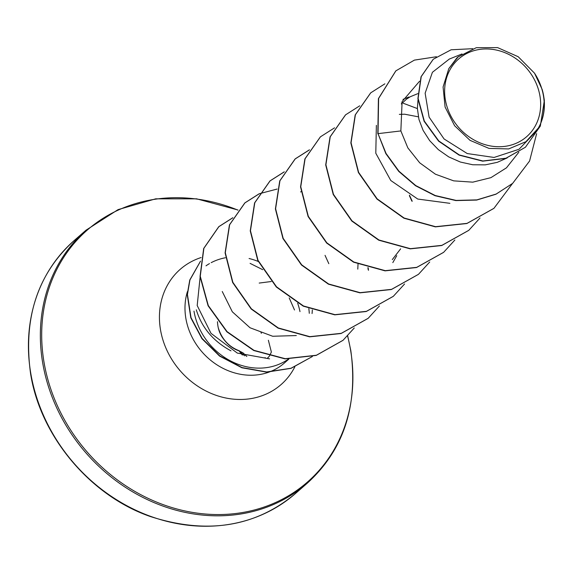 <?xml version="1.0" encoding="UTF-8"?>
<svg xmlns="http://www.w3.org/2000/svg" width="573" height="573" viewBox="0 0 573 573"><rect width="100%" height="100%" fill="white"/><g stroke="black" fill="none" stroke-linecap="round" stroke-linejoin="round"><path stroke-width="0.86" d="M218.284 327.82C221.794 339.173 228.828 346.844 239.392 350.826A1.261 0.652 107.3 0 1 239.084 350.862A1.261 0.652 107.3 0 1 238.855 350.662M445.328 99.63A51.627 45.059 -131.2 0 1 484.471 48.984A51.627 45.059 -131.2 0 1 539.959 96.056A51.627 45.059 -131.2 0 1 500.823 146.702A51.627 45.059 -131.2 0 1 445.328 99.63M312.314 309.929A55.817 48.712 -131.2 0 1 312.056 313.56M230.983 350.841C213.249 341.25 201.696 327.577 196.317 309.828M193.968 311.096A62.514 54.557 48.8 0 0 231.184 361.248A62.514 54.557 48.8 0 0 288.477 359.085M309.284 313.309A62.514 54.557 48.8 0 0 308.826 308.603M536.944 130.594L538.441 127.951L525.957 141.667L508.652 148.93L489.013 148.407L470.01 140.342L454.611 125.745L445.092 107.036L443.079 86.996L448.802 68.631L458.149 56.92L476.256 47.702L497.622 47.616L518.193 56.72L534.516 73.172L542.158 89.424A55.817 48.712 -131.2 0 1 543.67 96.028A55.817 48.712 -131.2 0 1 543.72 96.35L544.35 100.404L540.332 126.074L525.441 147.218L505.966 158.22L482.86 160.984L459.331 154.954L438.796 140.951L424.314 121.068L418.118 98.398L421.241 76.574L433.274 59.234L451.109 49.787L472.782 48.691M507.191 157.919L497.3 162.331L485.245 164.866L472.739 164.759L460.377 162.044L448.731 156.902L438.331 149.632L429.664 140.636L423.11 130.393L418.963 119.478L417.38 108.462L418.011 99.845M401.286 103.971L408.878 96.944M406.787 98.964L410.318 96.715L417.789 93.65M399.345 114.378L404.688 114.213L418.347 116.82M300.639 191.998L300.954 191.64M325.041 255.35L328.823 263.68M400.634 248.832L392.304 259.598M358.018 264.16L357.788 269.124M296.313 335.556L272.691 336.258L250.043 327.77L232.33 311.812L222.245 291.507M449.146 59.191L432.407 72.298L425.137 93.184L429.113 117.136L444.061 138.953L467.239 153.55L494.062 157.453L519.023 149.267L536.908 130.572M544.35 100.404L544.192 99.673C544.995 108.784 543.591 117.229 539.967 125.007L538.434 127.944M448.802 68.631L456.817 57.995L458.515 56.605M512.477 183.503L496.168 194.039L476.886 199.884L456.115 200.414L435.258 195.529L415.74 185.566L398.944 171.198L386.059 153.464L378.022 133.645L385.851 153.65L398.736 171.384L415.532 185.745L435.043 195.715L455.907 200.593L476.679 200.07L495.96 194.218L512.584 183.41M433.174 59.327L421.033 76.761L417.91 98.577L424.106 121.254L438.589 141.137L459.123 155.133L482.652 161.163L505.758 158.406L525.334 147.304M512.692 183.324L529.581 161.02L536.636 133.652M436.411 56.741L414.401 60.115L395.886 70.844L378.617 98.441L378.022 133.645L400.856 130.931L407.847 147.891L419.701 162.818L435.43 174.206L453.701 180.86L472.782 182.157L490.918 177.651L506.482 167.81L518.809 152.232M200.106 277.196L197.191 305.524L211.007 333.343L237.272 353.068L269.589 358.863M376.368 125.344L375.795 153.22L390.779 180.502L417.753 199.053L449.869 203.322M419.558 81.244L402.11 101.571L400.856 130.931M377.815 133.831L378.409 98.628L395.778 70.937M493.84 208.414L466.83 223.542L435.365 226.872L403.886 218.191L376.941 199.039L358.404 172.537L350.848 142.935L355.188 114.937L370.631 92.933M468.685 230.41L441.683 245.538L410.218 248.861L378.732 240.187L351.793 221.035L333.25 194.534L325.7 164.924L330.041 136.933L345.476 114.922M443.538 252.406L416.528 267.534L385.063 270.857L353.584 262.183L326.639 243.031L308.102 216.53L300.546 186.92L304.886 158.922L320.328 136.918M418.383 274.395L391.38 289.523L359.916 292.853L328.429 284.172L301.491 265.02L282.947 238.518L275.398 208.909L279.739 180.918L295.074 159L309.356 149.94M409.43 195.758L411.88 201.13M393.236 296.391L366.226 311.519L334.761 314.842L303.282 306.168L276.336 287.016L257.8 260.514L250.243 230.905L254.584 202.906L269.926 180.996L284.201 171.929M368.081 318.387L341.078 333.515L309.606 336.838L278.127 328.157L251.189 309.005L232.645 282.503L225.096 252.901L229.436 224.903L244.771 202.992L259.053 193.925M367.902 267.648L368.188 269.704M342.933 340.383L316.189 355.425L285.025 358.877L253.767 350.526L226.858 331.817L208.092 305.76L200.049 276.451L203.68 248.481L218.714 226.765L232.788 217.826M200.521 261.188L189.935 279.953L187.435 294.45L191.017 317.664L202.126 338.471L219.703 355.847L241.999 367.558L266.667 371.956L291.027 368.238L312.378 356.528L291.048 368.339L266.653 372.142L241.928 367.787L219.566 356.084L201.932 338.679L190.802 317.829L187.228 294.558L189.77 280.004L200.529 261.13M512.506 183.482L493.947 208.321L467.045 223.363L435.573 226.686L404.094 218.012L377.156 198.86L358.612 172.358L351.056 142.749L355.396 114.75L370.731 92.84L384.877 83.83M480.016 218.005L468.793 230.317L441.89 245.351L410.426 248.682L378.946 240.001L352.001 220.849L333.465 194.347L325.908 164.745L330.249 136.746L345.583 114.836L359.729 105.826M401.652 102.839L402.196 102.975M403.263 103.255L417.388 108.569M454.869 240.001L443.645 252.313L416.743 267.347L385.271 270.671L353.792 261.997L326.854 242.845L308.31 216.343L300.753 186.734L305.094 158.742L320.436 136.825L334.582 127.822M429.714 261.997L418.491 274.309L391.588 289.344L360.123 292.667L328.644 283.993L301.699 264.841L283.162 238.332L275.606 208.73L279.946 180.731L295.281 158.821L309.427 149.811M409.459 195.2L412.216 201.259M404.567 283.986L393.343 296.298L366.441 311.332L334.969 314.663L303.489 305.982L276.551 286.829L258.008 260.328L250.458 230.718L254.799 202.727L270.134 180.81L284.28 171.807M379.412 305.982L368.188 318.294L341.286 333.328L309.821 336.652L278.335 327.978L251.397 308.826L232.86 282.324L225.304 252.714L229.644 224.716L244.986 202.806L259.125 193.803M259.261 193.738L277.16 189.047M368.153 267.72L368.489 270.277M354.264 327.978L343.041 340.29L316.396 355.239L285.232 358.698L253.975 350.339L227.066 331.638L208.3 305.574L200.256 276.265L203.888 248.295L218.929 226.579L232.853 217.704M534.516 73.172A55.459 48.397 -131.2 0 1 539.967 125.007M267.706 357.853L268.766 356.9M265.127 357.588A1.261 0.888 78.8 0 1 265.192 358.111M30.706 372.944A168.054 146.652 -131.2 0 1 74.082 240.624C37.603 273.815 23.085 318.029 30.527 373.274C40.024 435.738 89.918 495.566 150.112 516.445C206.753 534.731 255.164 527.131 295.331 493.632A168.054 146.652 -131.2 0 1 137.534 511.023A168.054 146.652 -131.2 0 1 30.706 372.944M347.682 335.857L350.812 350.561C358.254 405.799 343.736 450.013 307.257 483.204A168.054 146.652 -131.2 0 1 149.46 500.594A168.054 146.652 -131.2 0 1 42.631 362.516A168.054 146.652 -131.2 0 1 86.007 230.196L74.082 240.624M347.575 335.971A167.309 146.008 -131.2 0 1 350.619 350.339A167.309 146.008 -131.2 0 1 223.785 514.454A167.309 146.008 -131.2 0 1 43.963 361.914A167.309 146.008 -131.2 0 1 237.945 210.133M294.844 366.827A76.581 66.826 -131.2 0 1 220.827 396.795A76.581 66.826 -131.2 0 1 160.469 329.611A76.581 66.826 -131.2 0 1 201.152 257.528M288.856 359.099L284.272 363.11A62.514 54.557 -131.2 0 1 269.446 371.949M268.938 372.135A62.514 54.557 -131.2 0 1 185.831 318.208A62.514 54.557 -131.2 0 1 187.421 291.621M206.001 265.829A62.514 54.557 -131.2 0 1 209.474 263.609M211.193 262.663A62.514 54.557 -131.2 0 1 225.375 257.764M249.076 258.509A62.514 54.557 -131.2 0 1 258.251 261.474M297.688 303.26A62.514 54.557 -131.2 0 1 299.987 311.619M238.031 210.026L196.625 198.831L155.698 198.831L118.067 209.625L86.007 230.196M449.125 59.141L462.024 53.948M458.099 56.87L456.817 57.995M392.82 262.613L396.745 255.701M402.998 99.38L408.742 97.073M250.093 263.372L262.706 269.682M289.222 297.917L294.515 309.986M307.257 483.204L295.331 493.632M259.197 283.069L271.287 281.515M268.723 356.843L269.31 356.184M269.468 355.983L271.366 352.066L268.372 340.262M261.489 333.264L260.951 332.755M217.475 321.697C217.761 327.835 219.409 333.106 222.424 337.511C227.23 344.373 232.788 348.821 239.084 350.862L243.074 352.896L246.827 356.478M242.343 355.067L239.084 350.862L244.621 355.826"/></g></svg>
